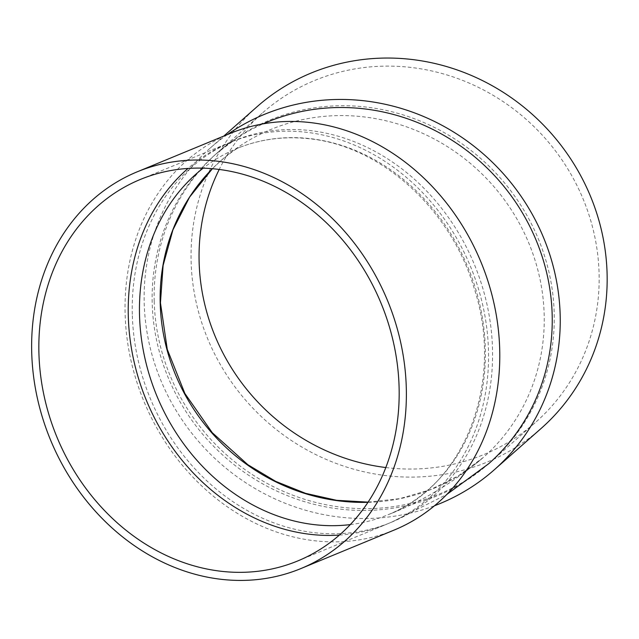 <?xml version="1.0" encoding="UTF-8"?>
<svg xmlns="http://www.w3.org/2000/svg" width="639" height="639" viewBox="0 0 639 639"><rect width="100%" height="100%" fill="white"/><g stroke="black" fill="none" stroke-linecap="round" stroke-linejoin="round"><path stroke-width="0.48" stroke-dasharray="3.19 2.4" d="M154.215 301.249A206.341 195.031 -131.4 0 0 276.911 488.38A206.341 195.031 -131.4 0 0 490.736 461.917A206.341 195.031 -131.4 0 0 500.441 178.153A206.341 195.031 -131.4 0 0 217.683 152.481A206.341 195.031 -131.4 0 0 154.215 301.249M227.324 134.613A214.592 202.835 -131.4 0 0 210.199 148.08A214.592 202.835 -131.4 0 0 144.198 302.798A214.592 202.835 -131.4 0 0 434.544 505.729M488.715 463.698A206.341 195.031 48.6 0 1 274.89 490.169A206.341 195.031 48.6 0 1 152.194 303.03A206.341 195.031 48.6 0 1 215.662 154.263A206.341 195.031 48.6 0 1 263.14 123.838M132.305 314.364A206.341 175.334 67.6 0 1 233.666 140.923A206.341 175.334 67.6 0 1 474.473 264.738A206.341 175.334 67.6 0 1 391.156 522.375A206.341 175.334 67.6 0 1 132.305 314.364M230.511 133.295A214.592 182.347 -112.4 0 0 143.863 401.236A214.592 182.347 -112.4 0 0 394.303 530.003M339.389 535.091A206.341 175.334 -112.4 0 0 387.13 524.036A206.341 175.334 -112.4 0 0 483.372 307.934A206.341 175.334 -112.4 0 0 303.118 131.93A206.341 175.334 -112.4 0 0 229.641 142.585A206.341 175.334 -112.4 0 0 188.002 168.432M257.118 106.673A214.592 202.835 -131.4 0 0 191.117 261.391A214.592 202.835 -131.4 0 0 318.717 456.006A214.592 202.835 -131.4 0 0 541.097 428.481M385.828 467.54A206.341 195.031 -131.4 0 0 535.634 422.291A206.341 195.031 -131.4 0 0 545.347 138.535A206.341 195.031 -131.4 0 0 262.581 112.863A206.341 195.031 -131.4 0 0 219.209 169.455M350.308 524.595A198.09 168.321 -112.4 0 0 388.009 514.746A198.09 168.321 -112.4 0 0 480.392 307.287A198.09 168.321 -112.4 0 0 307.343 138.328A198.09 168.321 -112.4 0 0 236.813 148.552L239.018 147.593C237.181 148.024 231.214 152.314 221.118 160.453L212.388 168.712A198.09 187.235 48.6 0 1 221.118 160.453A198.09 187.235 48.6 0 1 347.121 115.659A198.09 187.235 48.6 0 1 529.915 245.791A198.09 187.235 48.6 0 1 483.252 457.508A198.09 187.235 48.6 0 1 367.976 502.326M368.096 502.134L399.726 498.644L430.007 489.849L458.107 476.007L483.252 457.508C452.915 482.932 421.173 502.014 388.009 514.746C464.465 485.576 504.674 382.362 474.402 289.004C450.91 208.114 378.975 144.142 306.345 138.487C281.911 136.211 258.739 139.566 236.813 148.552A198.09 168.321 -112.4 0 0 203.146 168.169M233.666 140.923L235.416 140.165C234.904 139.582 228.323 144.286 215.662 154.263M391.156 522.375L446.829 494.426M297.75 560.938L387.13 524.036M140.26 179.487L229.641 142.585M210.199 148.08L223.81 136.067M490.736 461.917L535.634 422.291M217.683 152.481L262.581 112.863"/><path stroke-width="0.96" d="M434.544 505.729A214.592 202.835 -131.4 0 0 494.171 469.889A214.592 202.835 -131.4 0 0 511.679 183.609A214.592 202.835 -131.4 0 0 227.324 134.613M263.14 123.838A206.341 195.031 48.6 0 1 516.608 203.625A206.341 195.031 48.6 0 1 488.715 463.698L446.829 494.426M300.897 568.566L394.303 530.003A214.592 182.347 -112.4 0 0 494.394 305.258A214.592 182.347 -112.4 0 0 306.928 122.217A214.592 182.347 -112.4 0 0 230.511 133.295L137.113 171.859A214.592 182.347 -112.4 0 0 50.457 439.8A214.592 182.347 -112.4 0 0 300.897 568.566A214.592 182.347 -112.4 0 0 400.988 343.822A214.592 182.347 -112.4 0 0 213.522 160.78A214.592 182.347 -112.4 0 0 137.113 171.859M188.002 168.432A206.341 175.334 -112.4 0 0 146.323 400.222A206.341 175.334 -112.4 0 0 339.389 535.091M213.73 168.832A206.341 175.334 -112.4 0 0 140.26 179.487A206.341 175.334 -112.4 0 0 56.943 437.124A206.341 175.334 -112.4 0 0 297.75 560.938A206.341 175.334 -112.4 0 0 393.991 344.836A206.341 175.334 -112.4 0 0 213.73 168.832M494.171 469.889L541.097 428.481A214.592 202.835 -131.4 0 0 551.193 133.367A214.592 202.835 -131.4 0 0 257.118 106.673L223.81 136.067M219.209 169.455A206.341 195.031 -131.4 0 0 199.112 261.631A206.341 195.031 -131.4 0 0 385.828 467.54M367.976 502.326A198.09 187.235 48.6 0 1 160.197 303.269A198.09 187.235 48.6 0 1 212.38 168.712L189.583 197.124L172.953 229.776L163.105 265.465L160.445 302.814L167.258 349.325L184.879 393.488L212.284 432.723L247.868 464.729L275.657 481.359L305.498 493.324L336.593 500.313L368.096 502.134M203.146 168.169A198.09 168.321 -112.4 0 0 156.827 395.884A198.09 168.321 -112.4 0 0 350.308 524.595"/></g></svg>
